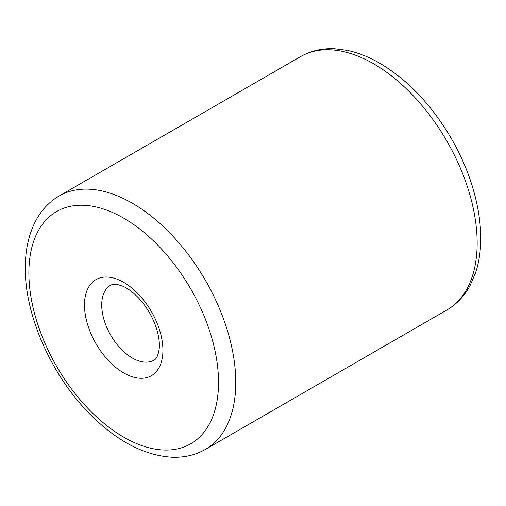 <?xml version="1.0" encoding="UTF-8"?>
<svg xmlns="http://www.w3.org/2000/svg" width="506" height="506" viewBox="0 0 506 506"><rect width="100%" height="100%" fill="white"/><g stroke="black" fill="none" stroke-linecap="round" stroke-linejoin="round"><path stroke-width="0.76" d="M101.719 304.998A43.282 24.99 60 0 1 110.681 285.188C112.699 284.201 114.894 283.955 117.253 284.442L122.869 286.219C127.917 288.401 133.217 292.392 138.783 298.198C147.366 307.578 153.457 318.299 157.062 330.367C159.086 337.78 159.782 344.086 159.137 349.292C158.049 355.667 156.322 359.285 153.963 360.152A43.282 24.99 60 0 1 120.611 348.552A43.282 24.99 60 0 1 101.719 304.998M84.477 304.998A55.47 32.03 60 0 1 143.312 299.742A55.47 32.03 60 0 1 143.312 378.191A55.47 32.03 60 0 1 84.477 304.998M59.17 195.967L300.551 56.609A146.297 84.464 60 0 1 446.855 141.073A146.297 84.464 60 0 1 446.855 310.007L205.468 449.366A146.297 84.464 60 0 0 205.474 280.438A146.297 84.464 60 0 0 59.17 195.967C49.076 201.875 41.15 210.382 35.388 221.483C28.652 234.683 25.287 250.166 25.3 267.921C24.826 316.212 52.32 377.217 91.358 415.552C117.746 441.618 144.665 455.514 172.103 457.234C184.361 457.677 195.48 455.058 205.468 449.366M28.874 272.898A134.109 77.431 60 0 1 171.117 260.192A134.109 77.431 60 0 1 171.117 449.847A134.109 77.431 60 0 1 28.874 272.898M300.551 56.609C310.716 50.821 322.05 48.203 334.542 48.766L347.027 50.341C358.273 52.675 369.576 57.203 380.942 63.914C408.317 80.536 431.643 105.166 450.922 137.822C477.563 183.216 487.892 236.498 475.577 272.702L470.327 285.08C464.59 295.902 456.76 304.207 446.855 310.007"/></g></svg>
